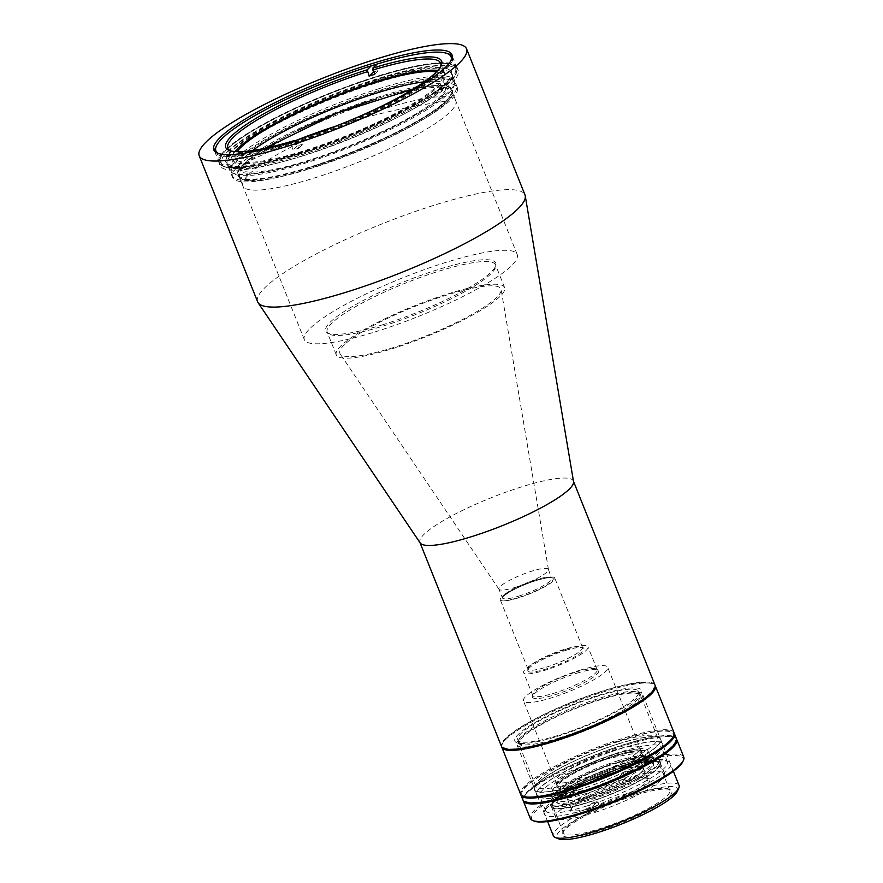 <?xml version="1.0" encoding="UTF-8"?>
<svg xmlns="http://www.w3.org/2000/svg" width="883" height="883" viewBox="0 0 883 883"><rect width="100%" height="100%" fill="white"/><g stroke="black" fill="none" stroke-linecap="round" stroke-linejoin="round"><path stroke-width="0.66" stroke-dasharray="4.42 3.31" d="M298.178 130.265A114.635 20.85 -21.8 0 0 244.425 163.543A114.635 20.85 -21.8 0 0 238.487 174.989A114.635 20.85 -21.8 0 0 309.017 167.306A114.635 20.85 -21.8 0 0 445.418 101.28A114.635 20.85 -21.8 0 0 451.368 89.834A114.635 20.85 -21.8 0 0 380.827 97.505A114.635 20.85 -21.8 0 0 376.445 98.896M385.22 108.488A114.635 20.85 -21.8 0 0 242.869 185.96A114.635 20.85 -21.8 0 0 313.41 178.289A114.635 20.85 -21.8 0 0 455.749 100.817A114.635 20.85 -21.8 0 0 385.22 108.488M636.411 753.221A45.32 8.245 -21.8 0 0 639.833 747.702A45.32 8.245 -21.8 0 0 604.888 753.067A45.32 8.245 -21.8 0 0 559.105 775.859A45.32 8.245 -21.8 0 0 555.672 781.367A45.32 8.245 -21.8 0 0 590.617 776.002A45.32 8.245 -21.8 0 0 636.411 753.221A355.661 309.392 49.2 0 0 559.105 775.859M638.74 759.049A45.32 8.245 -21.8 0 0 642.173 753.541A45.32 8.245 -21.8 0 0 607.217 758.894A45.32 8.245 -21.8 0 0 561.433 781.687A45.32 8.245 -21.8 0 0 558.001 787.195A45.32 8.245 -21.8 0 0 592.957 781.841A45.32 8.245 -21.8 0 0 638.74 759.049M573.542 481.632A82.649 15.033 -21.8 0 0 573.387 481.058A82.649 15.033 -21.8 0 0 522.537 486.588A82.649 15.033 -21.8 0 0 419.911 542.449A82.649 15.033 -21.8 0 0 420.187 542.968M257.637 301.831A143.962 26.181 158.2 0 1 436.401 204.536A143.962 26.181 158.2 0 1 524.977 194.9M654.965 685.02A82.649 15.033 -21.8 0 0 604.115 690.55A82.649 15.033 -21.8 0 0 501.489 746.411M218.554 153.51A126.633 23.024 -21.8 0 0 219.503 153.951A126.633 23.024 -21.8 0 0 293.807 142.34A126.633 23.024 -21.8 0 0 450.606 61.523A126.633 23.024 -21.8 0 0 450.981 60.552M600.164 699.8A65.055 11.832 -21.8 0 0 519.392 743.762A65.055 11.832 -21.8 0 0 559.414 739.413A65.055 11.832 -21.8 0 0 640.186 695.451A65.055 11.832 -21.8 0 0 600.164 699.8M598.608 695.914A65.055 11.832 -21.8 0 0 517.824 739.877A65.055 11.832 -21.8 0 0 557.846 735.517A65.055 11.832 -21.8 0 0 638.63 691.555A65.055 11.832 -21.8 0 0 598.608 695.914M298.288 153.532A126.633 23.024 -21.8 0 0 455.529 67.947A126.633 23.024 -21.8 0 0 377.615 76.424A126.633 23.024 -21.8 0 0 220.375 162.008A126.633 23.024 -21.8 0 0 298.288 153.532M679.071 785.495A67.715 12.318 -21.8 0 0 637.405 790.031A67.715 12.318 -21.8 0 0 553.321 835.793M558.575 740.219A67.715 12.318 158.2 0 1 516.908 744.755A67.715 12.318 158.2 0 1 600.992 698.994A67.715 12.318 158.2 0 1 642.658 694.457A67.715 12.318 158.2 0 1 558.575 740.219M297.781 154.017A128.234 23.322 -21.8 0 0 457.019 67.362A128.234 23.322 -21.8 0 0 378.123 75.938A128.234 23.322 -21.8 0 0 218.885 162.604A128.234 23.322 -21.8 0 0 297.781 154.017M298.951 156.942A128.234 23.322 -21.8 0 0 458.189 70.276A128.234 23.322 -21.8 0 0 379.282 78.863A128.234 23.322 -21.8 0 0 220.055 165.518A128.234 23.322 -21.8 0 0 298.951 156.942M677.338 791.367A65.055 11.832 -21.8 0 0 637.548 793.276A65.055 11.832 -21.8 0 0 576.202 819.479A65.055 11.832 -21.8 0 0 558.63 838.85M300.915 155.033A121.964 22.174 -21.8 0 0 452.593 75.066A121.964 22.174 -21.8 0 0 377.317 80.772A121.964 22.174 -21.8 0 0 227.406 165.132A121.964 22.174 -21.8 0 0 300.915 155.033M301.787 156.214A121.037 22.009 -21.8 0 0 452.317 76.854A121.037 22.009 -21.8 0 0 452.085 74.415A121.037 22.009 -21.8 0 0 377.615 82.516A121.037 22.009 -21.8 0 0 227.317 164.315A121.037 22.009 -21.8 0 0 228.84 166.236A121.037 22.009 -21.8 0 0 301.787 156.214M635.628 795.141A58.918 10.717 158.2 0 1 670.197 789.733A58.918 10.717 158.2 0 1 654.281 807.272A58.918 10.717 158.2 0 1 598.718 831.013A58.918 10.717 158.2 0 1 562.67 832.746A58.918 10.717 158.2 0 1 635.628 795.141M634.546 794.17A57.318 10.419 158.2 0 1 668.177 788.905A57.318 10.419 158.2 0 1 669.811 790.329A57.318 10.419 158.2 0 1 598.63 829.071A57.318 10.419 158.2 0 1 563.365 832.901A57.318 10.419 158.2 0 1 563.564 830.748A57.318 10.419 158.2 0 1 634.546 794.17M307.052 169.348A121.037 22.009 -21.8 0 0 457.339 87.56A121.037 22.009 -21.8 0 0 382.869 95.651A121.037 22.009 -21.8 0 0 232.582 177.45A121.037 22.009 -21.8 0 0 307.052 169.348M623.828 767.393A57.318 10.419 158.2 0 1 659.093 763.552A57.318 10.419 158.2 0 1 587.923 802.294A57.318 10.419 158.2 0 1 552.659 806.124A57.318 10.419 158.2 0 1 623.828 767.393M308.763 167.682A115.563 21.015 -21.8 0 0 452.482 91.92A115.563 21.015 -21.8 0 0 381.158 97.318A115.563 21.015 -21.8 0 0 239.105 177.262A115.563 21.015 -21.8 0 0 308.763 167.682M309.635 168.863A114.635 20.85 -21.8 0 0 452.206 93.697A114.635 20.85 -21.8 0 0 451.986 91.391A114.635 20.85 -21.8 0 0 381.456 99.062A114.635 20.85 -21.8 0 0 239.105 176.534A114.635 20.85 -21.8 0 0 240.54 178.366A114.635 20.85 -21.8 0 0 309.635 168.863M623.166 763.983A58.918 10.717 158.2 0 1 659.413 760.042A58.918 10.717 158.2 0 1 586.257 799.855A58.918 10.717 158.2 0 1 549.999 803.806A58.918 10.717 158.2 0 1 623.166 763.983M624.336 766.908A58.918 10.717 158.2 0 1 660.583 762.967A58.918 10.717 158.2 0 1 587.427 802.779A58.918 10.717 158.2 0 1 551.169 806.72A58.918 10.717 158.2 0 1 624.336 766.908M374.867 331.953A114.635 20.85 -21.8 0 0 517.217 254.481A114.635 20.85 -21.8 0 0 446.688 262.152A114.635 20.85 -21.8 0 0 304.337 339.624A114.635 20.85 -21.8 0 0 374.867 331.953M621.202 765.892A52.649 9.57 158.2 0 1 652.934 761.532A52.649 9.57 158.2 0 1 588.221 797.945A52.649 9.57 158.2 0 1 555.727 800.406A52.649 9.57 158.2 0 1 621.202 765.892M620.33 764.711A51.722 9.404 158.2 0 1 651.499 760.429A51.722 9.404 158.2 0 1 652.151 761.256A51.722 9.404 158.2 0 1 587.923 796.212A51.722 9.404 158.2 0 1 556.102 799.667A51.722 9.404 158.2 0 1 556.003 798.629A51.722 9.404 158.2 0 1 620.33 764.711M382.096 324.922A91.567 16.645 -21.8 0 0 495.97 264.889A91.567 16.645 -21.8 0 0 439.458 269.172A91.567 16.645 -21.8 0 0 326.898 332.516A91.567 16.645 -21.8 0 0 382.096 324.922M382.968 326.103A90.64 16.479 -21.8 0 0 495.694 266.677A90.64 16.479 -21.8 0 0 495.518 264.845A90.64 16.479 -21.8 0 0 439.745 270.915A90.64 16.479 -21.8 0 0 327.196 332.174A90.64 16.479 -21.8 0 0 328.333 333.608A90.64 16.479 -21.8 0 0 382.968 326.103M616.036 754.005A51.722 9.404 158.2 0 1 647.868 750.539A51.722 9.404 158.2 0 1 583.641 785.495A51.722 9.404 158.2 0 1 551.82 788.96A51.722 9.404 158.2 0 1 616.036 754.005M392.041 348.796A90.64 16.479 -21.8 0 0 504.59 287.538A90.64 16.479 -21.8 0 0 448.829 293.609A90.64 16.479 -21.8 0 0 336.268 354.867A90.64 16.479 -21.8 0 0 392.041 348.796M614.325 755.671A46.247 8.411 158.2 0 1 642.206 751.841A46.247 8.411 158.2 0 1 585.352 783.828A46.247 8.411 158.2 0 1 556.809 785.991A46.247 8.411 158.2 0 1 614.325 755.671M613.453 754.49A45.32 8.245 158.2 0 1 640.771 750.738A45.32 8.245 158.2 0 1 641.334 751.455A45.32 8.245 158.2 0 1 585.065 782.084A45.32 8.245 158.2 0 1 557.173 785.119A45.32 8.245 158.2 0 1 557.085 784.203A45.32 8.245 158.2 0 1 613.453 754.49M515.286 587.338A26.656 4.845 -21.8 0 0 547.007 571.974A26.656 4.845 -21.8 0 0 548.442 569.502A26.656 4.845 -21.8 0 0 548.387 569.314A26.656 4.845 -21.8 0 0 531.985 571.102A26.656 4.845 -21.8 0 0 500.264 586.455A26.656 4.845 -21.8 0 0 498.884 589.116A26.656 4.845 -21.8 0 0 498.972 589.292A26.656 4.845 -21.8 0 0 515.286 587.338M344.403 344.745A86.733 15.773 -21.8 0 0 340.198 353.962A86.733 15.773 -21.8 0 0 411.114 341.611A86.733 15.773 -21.8 0 0 496.467 297.648A86.733 15.773 -21.8 0 0 501.125 289.591A86.733 15.773 -21.8 0 0 432.891 299.668A86.733 15.773 -21.8 0 0 344.403 344.745M579.767 670.274A45.32 8.245 158.2 0 1 607.647 667.239A45.32 8.245 158.2 0 1 551.378 697.868A45.32 8.245 158.2 0 1 523.487 700.903A45.32 8.245 158.2 0 1 579.767 670.274M576.72 673.243A35.585 6.468 158.2 0 1 598.166 670.296A35.585 6.468 158.2 0 1 554.425 694.899A35.585 6.468 158.2 0 1 532.471 696.566A35.585 6.468 158.2 0 1 576.72 673.243M575.848 672.062A34.658 6.302 158.2 0 1 596.731 669.193A34.658 6.302 158.2 0 1 597.162 669.744A34.658 6.302 158.2 0 1 554.127 693.166A34.658 6.302 158.2 0 1 532.802 695.484A34.658 6.302 158.2 0 1 532.736 694.789A34.658 6.302 158.2 0 1 575.848 672.062M566.687 649.182A34.658 6.302 158.2 0 1 588.012 646.864A34.658 6.302 158.2 0 1 544.977 670.285A34.658 6.302 158.2 0 1 523.652 672.603A34.658 6.302 158.2 0 1 566.687 649.182M536.709 580.021A29.327 5.331 158.2 0 1 554.756 578.067A29.327 5.331 158.2 0 1 518.343 597.879A29.327 5.331 158.2 0 1 500.297 599.844A29.327 5.331 158.2 0 1 536.709 580.021M546.069 667.195A29.327 5.331 -21.8 0 0 582.482 647.382A29.327 5.331 -21.8 0 0 582.118 646.908A29.327 5.331 -21.8 0 0 564.436 649.336A29.327 5.331 -21.8 0 0 527.968 668.574A29.327 5.331 -21.8 0 0 528.023 669.159A29.327 5.331 -21.8 0 0 546.069 667.195M565.308 650.517A30.254 5.497 158.2 0 1 583.542 648.012A30.254 5.497 158.2 0 1 546.356 668.939A30.254 5.497 158.2 0 1 527.692 670.352A30.254 5.497 158.2 0 1 565.308 650.517M376.644 80.088A121.037 22.009 -21.8 0 0 226.357 161.887A121.037 22.009 -21.8 0 0 300.816 153.785A121.037 22.009 -21.8 0 0 451.114 71.987A121.037 22.009 -21.8 0 0 376.644 80.088M379.955 88.366A121.037 22.009 -21.8 0 0 235.938 158.079A121.037 22.009 -21.8 0 0 229.657 170.165A121.037 22.009 -21.8 0 0 231.18 172.086A121.037 22.009 -21.8 0 0 304.127 162.064A121.037 22.009 -21.8 0 0 448.156 92.351A121.037 22.009 -21.8 0 0 454.657 82.704A121.037 22.009 -21.8 0 0 454.425 80.265A121.037 22.009 -21.8 0 0 379.955 88.366M252.571 150.507A111.435 20.265 -21.8 0 0 239.161 168.057A111.435 20.265 -21.8 0 0 307.726 160.596A111.435 20.265 -21.8 0 0 446.103 85.287A111.435 20.265 -21.8 0 0 424.281 81.832M436.29 71.998A111.435 20.265 158.2 0 1 442.206 75.552A111.435 20.265 158.2 0 1 303.829 150.861A111.435 20.265 158.2 0 1 235.264 158.322A111.435 20.265 158.2 0 1 237.097 151.677M447.924 94.062A120.11 21.843 -21.8 0 0 454.381 84.492A120.11 21.843 -21.8 0 0 363.608 95.552A120.11 21.843 -21.8 0 0 237.328 159.293A120.11 21.843 -21.8 0 0 232.604 173.189A120.11 21.843 -21.8 0 0 333.487 153.576A120.11 21.843 -21.8 0 0 447.924 94.062M592.449 795.914A41.06 7.461 -21.8 0 0 643.431 768.166A41.06 7.461 -21.8 0 0 618.166 770.914A41.06 7.461 -21.8 0 0 567.184 798.662A41.06 7.461 -21.8 0 0 592.449 795.914A41.06 7.461 158.2 0 1 567.184 798.662A41.06 7.461 158.2 0 1 618.166 770.914A41.06 7.461 158.2 0 1 643.431 768.166A41.06 7.461 158.2 0 1 592.449 795.914M615.241 763.607A41.06 7.461 158.2 0 1 640.506 760.859A41.06 7.461 158.2 0 1 589.524 788.607A41.06 7.461 158.2 0 1 564.259 791.356A41.06 7.461 158.2 0 1 615.241 763.607M586.765 793.32A51.722 9.404 158.2 0 1 554.943 796.775A51.722 9.404 158.2 0 1 554.844 795.738A51.722 9.404 158.2 0 1 619.171 761.83A51.722 9.404 158.2 0 1 650.341 757.537A51.722 9.404 158.2 0 1 650.992 758.365A51.722 9.404 158.2 0 1 586.765 793.32M589.104 799.159A51.722 9.404 158.2 0 1 557.283 802.625A51.722 9.404 158.2 0 1 621.511 767.669A51.722 9.404 158.2 0 1 653.332 764.203A51.722 9.404 158.2 0 1 589.104 799.159M618.299 760.649A50.795 9.238 -21.8 0 0 555.12 793.949A50.795 9.238 -21.8 0 0 586.478 791.576A50.795 9.238 -21.8 0 0 648.917 756.433A50.795 9.238 -21.8 0 0 618.299 760.649M440.661 66.512A114.635 20.85 158.2 0 1 440.297 67.483A114.635 20.85 158.2 0 1 434.756 74.613A114.635 20.85 158.2 0 1 301.169 139.757L300.077 138.786M294.469 140.518L297.306 145.872A114.635 20.85 -21.8 0 0 300.099 145.022A114.635 20.85 -21.8 0 0 302.913 144.139L301.169 139.757M235.021 151.567A114.635 20.85 -21.8 0 0 232.295 159.514A114.635 20.85 -21.8 0 0 302.825 151.832A114.635 20.85 -21.8 0 0 445.175 74.36A114.635 20.85 -21.8 0 0 437.725 70.485M227.946 151.247A126.368 22.98 158.2 0 1 365.352 82.649A126.368 22.98 158.2 0 1 455.617 74.757A126.368 22.98 158.2 0 1 449.513 82.627A126.368 22.98 158.2 0 1 333.763 143.51A126.368 22.98 158.2 0 1 224.999 166.997A126.368 22.98 158.2 0 1 227.946 151.247M225.96 150.22A127.969 23.267 158.2 0 1 378.233 76.523A127.969 23.267 158.2 0 1 456.964 67.958A127.969 23.267 158.2 0 1 456.511 72.77A127.969 23.267 158.2 0 1 450.33 80.728A127.969 23.267 158.2 0 1 298.068 154.437A127.969 23.267 158.2 0 1 222.98 166.181A127.969 23.267 158.2 0 1 219.337 163.002A127.969 23.267 158.2 0 1 225.96 150.22M373.277 72.042A127.969 23.267 158.2 0 1 376.092 71.159A127.969 23.267 158.2 0 1 378.884 70.309L376.544 64.47A127.969 23.267 158.2 0 1 452.493 56.755A127.969 23.267 158.2 0 1 296.401 142.362L298.741 148.201A127.969 23.267 158.2 0 1 295.926 149.084A127.969 23.267 158.2 0 1 293.134 149.933L290.794 144.095A127.969 23.267 158.2 0 1 214.856 151.799A127.969 23.267 158.2 0 1 370.937 66.203L373.277 72.042M295.551 141.501A114.635 20.85 158.2 0 1 231.081 151.159A114.635 20.85 158.2 0 1 230.143 150.717M299.712 139.15L296.401 142.362M290.794 144.095L294.028 140.96M374.712 74.371L378.884 70.309M298.741 148.201L302.913 144.139M297.306 145.872L293.134 149.933M623.177 766.047A57.053 10.375 -21.8 0 0 552.537 802.459A57.053 10.375 -21.8 0 0 587.438 800.782A57.053 10.375 -21.8 0 0 641.246 777.791A57.053 10.375 -21.8 0 0 656.654 760.815A57.053 10.375 -21.8 0 0 623.177 766.047M624.259 767.018A58.653 10.662 -21.8 0 0 551.643 804.446A58.653 10.662 -21.8 0 0 551.433 806.654A58.653 10.662 -21.8 0 0 587.515 802.724A58.653 10.662 -21.8 0 0 660.352 763.089A58.653 10.662 -21.8 0 0 658.674 761.632A58.653 10.662 -21.8 0 0 624.259 767.018M592.206 803.066A41.06 7.461 -21.8 0 0 594.976 802.239A41.06 7.461 -21.8 0 0 597.824 801.334L592.294 806.698A58.653 10.662 158.2 0 1 589.469 807.603A58.653 10.662 158.2 0 1 586.687 808.442L592.206 803.066L594.049 809.402L589.027 814.281L586.687 808.442M592.294 806.698L594.634 812.548L599.656 807.669L597.824 801.334M599.568 805.715A41.06 7.461 -21.8 0 0 647.714 778.872A41.06 7.461 -21.8 0 0 646.544 777.857A41.06 7.461 -21.8 0 0 625.219 780.793L626.301 781.764L631.323 776.885L628.983 771.047L623.464 776.411L625.219 780.793M623.464 776.411A41.06 7.461 -21.8 0 0 620.694 777.239A41.06 7.461 -21.8 0 0 617.857 778.144L623.376 772.78A58.653 10.662 158.2 0 1 626.213 771.885A58.653 10.662 158.2 0 1 628.983 771.047M623.376 772.78L625.716 778.618A58.653 10.662 -21.8 0 0 555.716 817.36A58.653 10.662 -21.8 0 0 589.027 814.281M625.716 778.618L620.694 783.508L619.601 782.526A41.06 7.461 -21.8 0 0 573.597 805.274A41.06 7.461 -21.8 0 0 571.61 807.824A41.06 7.461 -21.8 0 0 571.467 809.369A41.06 7.461 -21.8 0 0 593.961 807.448M620.694 783.508A42.66 7.759 -21.8 0 0 572.78 807.161A42.66 7.759 -21.8 0 0 570.716 809.821A42.66 7.759 -21.8 0 0 594.049 809.402M619.601 782.526L617.857 778.144M594.634 812.548A58.653 10.662 -21.8 0 0 664.634 773.806A58.653 10.662 -21.8 0 0 631.323 776.885M599.656 807.669A42.66 7.759 -21.8 0 0 638.122 790.749A42.66 7.759 -21.8 0 0 648.563 778.685A42.66 7.759 -21.8 0 0 626.301 781.764M674.049 732.735A82.649 15.033 -21.8 0 0 623.199 738.265A82.649 15.033 -21.8 0 0 520.573 794.115M501.732 746.875A82.649 15.033 158.2 0 1 502.173 744.27A82.649 15.033 158.2 0 1 604.502 691.532A82.649 15.033 158.2 0 1 653.001 683.95A82.649 15.033 158.2 0 1 655.109 685.528M552.67 740.55A81.578 14.834 158.2 0 1 502.769 742.945A81.578 14.834 158.2 0 1 603.784 690.881A81.578 14.834 158.2 0 1 651.654 683.398A81.578 14.834 158.2 0 1 629.612 707.68A81.578 14.834 158.2 0 1 552.67 740.55M673.155 737.173A81.578 14.834 -21.8 0 0 623.255 739.557A81.578 14.834 -21.8 0 0 546.312 772.426A81.578 14.834 -21.8 0 0 524.281 796.72M556.853 736.488A68.245 12.406 -21.8 0 0 641.356 692.934A68.245 12.406 -21.8 0 0 599.601 694.932A68.245 12.406 -21.8 0 0 535.241 722.437A68.245 12.406 -21.8 0 0 516.798 742.758A68.245 12.406 -21.8 0 0 556.853 736.488M558.663 738.111A65.585 11.921 -21.8 0 0 639.866 696.257A65.585 11.921 -21.8 0 0 640.098 693.795A65.585 11.921 -21.8 0 0 599.745 698.177A65.585 11.921 -21.8 0 0 518.31 742.504A65.585 11.921 -21.8 0 0 520.175 744.126A65.585 11.921 -21.8 0 0 558.663 738.111M576.323 785.175A68.245 12.406 -21.8 0 0 640.683 757.669A68.245 12.406 -21.8 0 0 659.126 737.36A68.245 12.406 -21.8 0 0 619.082 743.618A68.245 12.406 -21.8 0 0 534.568 787.172A68.245 12.406 -21.8 0 0 576.323 785.175M617.272 741.996A65.585 11.921 158.2 0 1 655.749 735.981A65.585 11.921 158.2 0 1 657.614 737.603A65.585 11.921 158.2 0 1 576.18 781.93A65.585 11.921 158.2 0 1 535.826 786.323A65.585 11.921 158.2 0 1 536.058 783.85A65.585 11.921 158.2 0 1 617.272 741.996M578.266 790.042A68.245 12.406 -21.8 0 0 662.78 746.488A68.245 12.406 -21.8 0 0 621.025 748.486A68.245 12.406 -21.8 0 0 556.654 775.98A68.245 12.406 -21.8 0 0 538.222 796.3A68.245 12.406 -21.8 0 0 578.266 790.042M580.076 791.665A65.585 11.921 -21.8 0 0 661.279 749.81A65.585 11.921 -21.8 0 0 661.51 747.338A65.585 11.921 -21.8 0 0 621.157 751.731A65.585 11.921 -21.8 0 0 539.723 796.058A65.585 11.921 -21.8 0 0 541.599 797.68A65.585 11.921 -21.8 0 0 580.076 791.665M528.133 791.422A81.578 14.834 158.2 0 1 602.857 752.106A81.578 14.834 158.2 0 1 673.067 736.941A81.578 14.834 158.2 0 1 671.168 747.106A81.578 14.834 158.2 0 1 582.46 791.4A81.578 14.834 158.2 0 1 524.193 796.488A81.578 14.834 158.2 0 1 528.133 791.422M676.533 739.082A82.649 15.033 -21.8 0 0 674.413 737.493A82.649 15.033 -21.8 0 0 625.926 745.075A82.649 15.033 -21.8 0 0 527.581 792.68A82.649 15.033 -21.8 0 0 523.586 797.824A82.649 15.033 -21.8 0 0 523.155 800.428M585.915 806.267A65.585 11.921 -21.8 0 0 667.36 761.952A65.585 11.921 -21.8 0 0 665.484 760.318A65.585 11.921 -21.8 0 0 627.007 766.334A65.585 11.921 -21.8 0 0 545.793 808.188A65.585 11.921 -21.8 0 0 545.573 810.66A65.585 11.921 -21.8 0 0 585.915 806.267M683.784 757.073A82.649 15.033 -21.8 0 0 632.934 762.603A82.649 15.033 -21.8 0 0 534.59 810.208A82.649 15.033 -21.8 0 0 530.308 818.453M586.058 809.512A68.245 12.406 -21.8 0 0 650.418 782.018A68.245 12.406 -21.8 0 0 668.861 761.698A68.245 12.406 -21.8 0 0 628.817 767.956A68.245 12.406 -21.8 0 0 544.303 811.51A68.245 12.406 -21.8 0 0 586.058 809.512M682.89 761.51A81.578 14.834 -21.8 0 0 624.623 766.61A81.578 14.834 -21.8 0 0 535.915 810.892A81.578 14.834 -21.8 0 0 534.016 821.058M618.906 743.784A67.715 12.318 158.2 0 1 660.572 739.248A67.715 12.318 158.2 0 1 576.489 785.009A67.715 12.318 158.2 0 1 534.822 789.545A67.715 12.318 158.2 0 1 618.906 743.784M578.431 789.877A67.715 12.318 -21.8 0 0 662.515 744.115A67.715 12.318 -21.8 0 0 620.859 748.652A67.715 12.318 -21.8 0 0 536.776 794.413A67.715 12.318 -21.8 0 0 578.431 789.877M522.913 799.954A82.649 15.033 158.2 0 1 625.528 744.104A82.649 15.033 158.2 0 1 676.378 738.574M520.815 794.579A82.649 15.033 158.2 0 1 623.586 739.237A82.649 15.033 158.2 0 1 674.193 733.232M244.425 163.543A748.221 673.067 45.8 0 1 297.141 139.978M300.01 138.852A748.221 673.067 45.8 0 1 300.65 138.598M335.165 126.401A748.221 673.067 45.8 0 1 445.418 101.28M536.213 580.517C543.674 577.968 557.935 575.286 551.831 581.422C545.076 587.78 525.606 595.528 518.84 597.394C511.378 599.932 497.129 602.625 503.222 596.489C509.977 590.131 529.447 582.372 536.213 580.517M518.785 596.102A26.656 4.845 -21.8 0 0 551.886 578.078A26.656 4.845 -21.8 0 0 535.484 579.866A26.656 4.845 -21.8 0 0 502.383 597.879A26.656 4.845 -21.8 0 0 518.785 596.102M238.487 174.989L242.869 185.96M451.368 89.834L455.749 100.817M639.833 747.702L642.173 753.541M555.672 781.367L558.001 787.195M548.387 569.314L551.29 577.868C551.389 577.879 549.535 576.676 536.136 580.561C526.025 583.784 517.085 587.648 509.336 592.151C499.966 598.188 503.089 597.824 502.394 597.912L498.884 589.116M450.606 61.523L451.5 59.525M519.392 743.762L517.824 739.877M455.529 67.947L451.047 56.755M547.637 821.565L516.908 744.755M458.189 70.276L457.019 67.362M452.317 76.854L452.593 75.066M668.177 788.905L670.197 789.733M457.339 87.56L452.085 74.415M669.811 790.329L659.093 763.552M452.206 93.697L452.482 91.92M660.583 762.967L659.413 760.042M517.217 254.481L451.986 91.391M651.499 760.429L652.934 761.532M495.694 266.677L495.97 264.889M652.151 761.256L647.868 750.539M504.59 287.538L495.518 264.845M640.771 750.738L642.206 751.841M498.972 589.292L340.198 353.962M641.334 751.455L607.647 667.239M596.731 669.193L598.166 670.296M597.162 669.744L588.012 646.864M582.482 647.382L554.756 578.067M582.118 646.908L583.542 648.012M219.503 153.951L217.483 153.123M640.186 695.451L638.63 691.555M220.375 162.008L215.893 150.805M673.376 771.267L642.658 694.457M220.055 165.518L218.885 162.604M228.84 166.236L227.406 165.132M563.564 830.748L562.67 832.746M232.582 177.45L227.317 164.315M563.365 832.901L552.659 806.124M240.54 178.366L239.105 177.262M551.169 806.72L549.999 803.806M304.337 339.624L239.105 176.534M556.003 798.629L555.727 800.406M328.333 333.608L326.898 332.516M556.102 799.667L551.82 788.96M336.268 354.867L327.196 332.174M557.085 784.203L556.809 785.991M548.442 569.502L501.125 289.591M557.173 785.119L523.487 700.903M532.736 694.789L532.471 696.566M532.802 695.484L523.652 672.603M528.023 669.159L500.297 599.844M527.968 668.574L527.692 670.352M226.357 161.887L229.657 170.165M442.206 75.552L446.103 85.287M454.381 84.492L454.657 82.704M451.114 71.987L454.425 80.265M235.264 158.322L239.161 168.057M232.604 173.189L231.18 172.086M640.506 760.859L647.714 778.872M554.943 796.775L557.283 802.625M555.12 793.949L554.844 795.738M564.259 791.356L571.467 809.369M650.992 758.365L653.332 764.203M648.917 756.433L650.341 757.537M440.694 63.168L445.175 74.36M455.617 74.757L456.511 72.77M440.297 67.483L441.191 65.485M214.856 151.799L219.337 163.002M227.814 148.311L232.295 159.514M224.999 166.997L222.98 166.181M231.081 151.159L229.061 150.331M452.493 56.755L456.964 67.958M552.537 802.459L551.643 804.446M551.433 806.654L555.716 817.36M656.654 760.815L658.674 761.632M660.352 763.089L664.634 773.806M646.544 777.857L648.563 778.685M571.61 807.824L570.716 809.821M231.478 174.514C234.006 185.75 272.483 180.32 319.613 164.437C371.412 147.24 428.906 118.951 448.067 100.552C455.507 92.958 458.189 87.671 456.114 84.669C454.237 81.037 449.988 79.084 443.354 78.83L425.617 79.912C416.423 81.247 405.761 83.576 393.652 86.898C375.319 91.953 355.893 98.565 335.363 106.733C290.22 125.044 258.277 142.351 239.525 158.642C230.22 167.549 230.342 172.615 231.478 174.514M265.242 148.189L246.357 161.975C240.838 168.333 238.973 171.28 240.761 170.805C240.308 172.251 246.567 175.64 271.92 170.739C286.876 167.759 304.315 162.825 324.227 155.927C372.725 139.348 425.595 112.505 441.235 97.207C446.831 90.673 448.696 87.726 446.831 88.377L441.699 86.104L429.458 86.302L413.509 88.885M553.255 792.371C553.718 794.292 556.301 795.428 560.97 795.771C569.579 795.55 580.164 793.243 592.714 788.861C615.826 780.969 633.464 772.051 645.616 762.106C649.06 758.365 650.252 755.66 649.182 754.005C649.148 740.771 573.729 767.184 556.82 784.27C553.277 788.32 552.085 791.025 553.255 792.371M563.818 787.448L562.57 788.972L562.35 788.409C560.308 787.967 564.502 791.356 591.864 782.217L616.665 772.139C630.065 765.351 637.383 760.947 638.619 758.938L639.866 757.415L640.087 757.967L631.356 758.453L610.782 764.082L588.74 772.857C576.135 778.751 567.824 783.618 563.818 787.448M502.769 742.945L502.173 744.27M639.866 696.257L641.356 692.934M655.749 735.981L659.126 737.36M657.614 737.603L640.098 693.795M651.654 683.398L653.001 683.95M520.175 744.126L516.798 742.758M536.058 783.85L534.568 787.172M535.826 786.323L518.31 742.504M661.279 749.81L662.78 746.488M673.067 736.941L674.413 737.493M667.36 761.952L661.51 747.338M665.484 760.318L668.861 761.698M541.599 797.68L538.222 796.3M524.193 796.488L523.586 797.824M545.573 810.66L539.723 796.058M545.793 808.188L544.303 811.51M662.515 744.115L660.572 739.248M536.776 794.413L534.822 789.545"/><path stroke-width="1.32" d="M376.445 98.896A114.635 20.85 -21.8 0 0 298.178 130.265M258.123 302.748L420.187 542.968A82.649 15.033 -21.8 0 0 470.76 536.908A82.649 15.033 -21.8 0 0 573.542 481.632L525.253 195.905A143.962 26.181 158.2 0 1 346.213 292.196A143.962 26.181 158.2 0 1 258.123 302.748A143.962 26.181 158.2 0 1 257.637 301.831L199.216 155.783A143.962 26.181 158.2 0 1 377.979 58.499A143.962 26.181 158.2 0 1 466.555 48.863A143.962 26.181 158.2 0 1 287.792 146.148A143.962 26.181 158.2 0 1 199.216 155.783M420.021 542.714L501.489 746.411A82.649 15.033 -21.8 0 0 552.339 740.87A82.649 15.033 -21.8 0 0 654.965 685.02L573.497 481.334M373.056 63.278A128.234 23.322 158.2 0 1 451.5 59.525A128.234 23.322 158.2 0 1 292.726 141.357A128.234 23.322 158.2 0 1 217.483 153.123A128.234 23.322 158.2 0 1 252.119 114.956A128.234 23.322 158.2 0 1 373.056 63.278M450.981 60.552A126.633 23.024 -21.8 0 0 451.047 56.755A126.633 23.024 -21.8 0 0 373.134 65.232A126.633 23.024 -21.8 0 0 215.893 150.805A126.633 23.024 -21.8 0 0 218.554 153.51M547.637 821.565L553.321 835.793A67.715 12.318 -21.8 0 0 555.252 837.47A67.715 12.318 -21.8 0 0 594.987 831.256A67.715 12.318 -21.8 0 0 678.828 788.044A67.715 12.318 -21.8 0 0 679.071 785.495L673.376 771.267M555.252 837.47L558.63 838.85A65.055 11.832 -21.8 0 0 596.798 832.879A65.055 11.832 -21.8 0 0 677.338 791.367L678.828 788.044M466.555 48.863L524.977 194.9A143.962 26.181 158.2 0 1 525.253 195.905M424.281 81.832A111.435 20.265 -21.8 0 0 377.538 92.748A111.435 20.265 -21.8 0 0 252.571 150.507M237.097 151.677A111.435 20.265 158.2 0 1 373.641 83.013A111.435 20.265 158.2 0 1 436.29 71.998M376.544 64.47L372.869 68.035L374.712 74.371A114.635 20.85 -21.8 0 0 371.92 75.221A114.635 20.85 -21.8 0 0 369.094 76.104L367.262 69.779L370.937 66.203M372.957 69.989A114.635 20.85 158.2 0 1 440.694 63.168A114.635 20.85 158.2 0 1 440.661 66.512M437.725 70.485A114.635 20.85 -21.8 0 0 374.646 82.042A114.635 20.85 -21.8 0 0 235.021 151.567M372.869 68.035A116.236 21.137 158.2 0 1 441.191 65.485A116.236 21.137 158.2 0 1 435.573 72.715A116.236 21.137 158.2 0 1 300.077 138.786L299.712 139.15M230.143 150.717A114.635 20.85 158.2 0 1 227.814 148.311A114.635 20.85 158.2 0 1 367.35 71.722M294.028 140.96L294.712 140.739M294.469 140.518A116.236 21.137 158.2 0 1 229.061 150.331A116.236 21.137 158.2 0 1 259.37 116.357A116.236 21.137 158.2 0 1 367.262 69.779M373.277 72.042L369.094 76.104M501.886 747.382L520.573 794.115A82.649 15.033 -21.8 0 0 522.924 796.168A82.649 15.033 -21.8 0 0 571.422 788.585A82.649 15.033 -21.8 0 0 673.751 735.837A82.649 15.033 -21.8 0 0 674.049 732.735L655.352 685.992A82.649 15.033 158.2 0 1 552.725 741.852A82.649 15.033 158.2 0 1 501.886 747.382A82.649 15.033 158.2 0 1 501.732 746.875M522.924 796.168L524.281 796.72A81.578 14.834 -21.8 0 0 572.151 789.236A81.578 14.834 -21.8 0 0 673.155 737.173L673.751 735.837M523.155 800.428A82.649 15.033 -21.8 0 0 523.299 800.925A82.649 15.033 -21.8 0 0 574.149 795.395A82.649 15.033 -21.8 0 0 672.493 747.791A82.649 15.033 -21.8 0 0 676.775 739.546A82.649 15.033 -21.8 0 0 676.533 739.082M523.299 800.925L530.308 818.453A82.649 15.033 -21.8 0 0 532.67 820.506A82.649 15.033 -21.8 0 0 581.157 812.923A82.649 15.033 -21.8 0 0 679.502 765.318A82.649 15.033 -21.8 0 0 683.486 760.186A82.649 15.033 -21.8 0 0 683.784 757.073L676.775 739.546M532.67 820.506L534.016 821.058A81.578 14.834 -21.8 0 0 604.226 805.892A81.578 14.834 -21.8 0 0 678.95 766.587A81.578 14.834 -21.8 0 0 682.89 761.51L683.486 760.186M674.193 733.232A82.649 15.033 158.2 0 1 674.435 733.707L676.378 738.574A82.649 15.033 158.2 0 1 573.762 794.424A82.649 15.033 158.2 0 1 522.913 799.954L520.959 795.086A82.649 15.033 158.2 0 1 520.815 794.579M674.435 733.707A82.649 15.033 158.2 0 1 571.809 789.557A82.649 15.033 158.2 0 1 520.959 795.086M297.141 139.978A748.221 673.067 45.8 0 1 300.01 138.852M300.65 138.598A748.221 673.067 45.8 0 1 335.165 126.401M265.242 148.189L337.185 113.057L413.509 88.885"/></g></svg>
